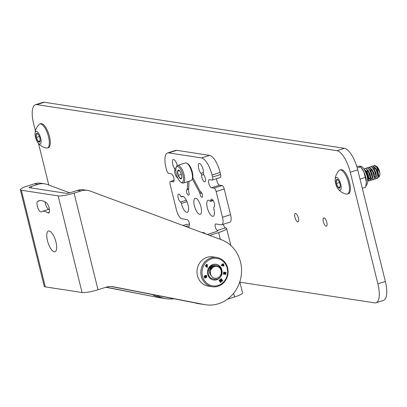 <?xml version="1.0" encoding="UTF-8"?>
<svg xmlns="http://www.w3.org/2000/svg" width="407" height="407" viewBox="0 0 407 407"><rect width="100%" height="100%" fill="white"/><g stroke="black" fill="none" stroke-linecap="round" stroke-linejoin="round"><path stroke-width="0.61" d="M46.281 202.676A42.547 15.318 -107.6 0 0 41.631 200.631A42.547 15.318 -107.6 0 0 38.879 200.809A42.547 15.318 -107.6 0 0 37.673 201.358A5.55 1.999 -107.6 0 0 37.673 207.407A5.55 1.999 -107.6 0 0 41.178 211.869A5.55 1.999 -107.6 0 0 41.336 211.798A31.451 11.32 72.4 0 1 42.226 211.391A31.451 11.32 72.4 0 1 44.266 211.258A31.451 11.32 72.4 0 1 47.7 212.775A5.55 1.999 -107.6 0 0 48.662 213.014A5.55 1.999 -107.6 0 0 49.211 208.287A5.55 1.999 -107.6 0 0 46.281 202.676M54.294 251.78A10.862 3.912 72.4 0 1 47.716 241.641A10.862 3.912 72.4 0 1 48.438 231.018A10.862 3.912 72.4 0 1 49.145 230.973A10.862 3.912 72.4 0 1 55.718 241.112A10.862 3.912 72.4 0 1 54.996 251.735A10.862 3.912 72.4 0 1 54.294 251.78M31.476 187.993L31.115 186.528L38.065 184.33A16.819 15.446 -81.3 0 1 44.602 183.811A16.819 15.446 -81.3 0 1 47.395 184.539L69.719 192.821M163.543 298.285A33.633 30.896 -81.3 0 1 162.515 298.148A33.633 30.896 -81.3 0 1 161.386 297.949L157.326 297.303A0.529 0.488 -81.3 0 1 157.066 297.156M152.401 294.551A33.633 30.896 98.7 0 0 162.515 298.148L158.969 297.603A33.633 30.896 -81.3 0 1 157.835 297.405L157.326 297.303M82.077 292.516L45.274 286.869A12.444 2.035 166.1 0 1 44.266 286.355L20.35 189.723A12.444 2.035 -13.9 0 0 21.362 190.237L58.16 195.884A12.444 2.035 -13.9 0 0 74.089 193.127L81.039 190.924A16.819 15.446 -81.3 0 1 87.576 190.41A16.819 15.446 -81.3 0 1 90.369 191.132L221.281 239.698A33.633 30.896 -81.3 0 1 240.522 279.263A33.633 30.896 -81.3 0 1 205.494 304.741A33.633 30.896 -81.3 0 1 204.36 304.543L113.258 286.762A16.819 15.446 98.7 0 0 112.693 286.665A16.819 15.446 98.7 0 0 106.156 287.179L98.006 289.759A12.444 2.035 166.1 0 1 82.077 292.516L58.16 195.884M31.115 186.528A3.363 0.549 -13.9 0 0 29.167 187.541A3.363 0.549 -13.9 0 0 29.441 187.678L66.239 193.325A3.363 0.549 -13.9 0 0 70.543 192.582L77.493 190.379A16.819 15.446 -81.3 0 1 84.03 189.865L87.576 190.41M48.799 209.315A5.55 1.999 72.4 0 1 45.101 201.928M44.602 183.811L41.056 183.267A16.819 15.446 -81.3 0 0 34.519 183.786L27.569 185.984A12.444 2.035 -13.9 0 0 20.35 189.723M154.675 296.784A0.529 0.488 -81.3 0 1 154.64 296.779L105.891 287.266M154.64 296.779L106.181 287.174M158.186 297.324A0.529 0.488 98.7 0 0 158.547 297.242M205.494 304.741L201.943 304.197A33.633 30.896 -81.3 0 1 200.814 303.998L111.243 286.518M227.981 273.652A14.805 13.599 98.7 0 0 216.717 257.458A14.805 13.599 98.7 0 0 200.956 270.528A14.805 13.599 98.7 0 0 212.225 286.721A14.805 13.599 98.7 0 0 227.981 273.652M227.518 273.611A13.914 12.785 98.7 0 0 216.493 258.328A13.914 12.785 98.7 0 0 202.116 270.675A13.914 12.785 98.7 0 0 213.136 285.958A13.914 12.785 98.7 0 0 227.518 273.611M216.717 257.458L212.841 256.863A14.805 13.599 98.7 0 0 197.085 269.933A14.805 13.599 98.7 0 0 208.348 286.126L212.225 286.721M216.097 264.301A7.947 7.301 -81.3 0 1 222.069 272.98A7.947 7.301 -81.3 0 1 213.858 280.031A7.947 7.301 -81.3 0 1 207.565 271.306A7.947 7.301 -81.3 0 1 216.031 264.291L213.024 264.545L208.705 268.376C207.041 275.977 209.809 279.594 217.017 279.222C225.025 277.04 221.82 262.953 214.077 266.061L210.358 270.197L210.47 274.949L210.144 274.028L210.592 269.281L211.91 267.496L211.228 266.534M224.542 272.888L224.008 272.827L223.84 274.216L223.412 274.17L223.662 272.13L226.017 272.405L225.773 274.44L225.341 274.394L225.514 273L224.979 272.939L224.822 274.226L224.384 274.176L224.542 272.888L224.008 272.827M219.994 279.711L220.34 279.416L221.998 280.698L220.792 279.024L221.24 278.642L222.685 280.647L221.947 281.283L220.614 280.179L221.281 281.858L220.543 282.489L219.093 280.484L219.541 280.102L220.747 281.771L219.994 279.711M206.853 266.346L207.57 266.921L207.224 267.414L205.337 265.898L206.12 264.769A0.804 0.738 -81.3 0 1 206.827 264.448A0.804 0.738 -81.3 0 1 207.295 265.715L206.853 266.346L207.26 265.71A0.804 0.738 98.7 0 0 206.812 264.443M206.624 275.839L206.725 276.109A1.16 1.063 -81.3 0 1 206.787 276.78A0.875 0.804 -81.3 0 1 206.308 277.416L206.074 276.811A0.326 0.3 98.7 0 0 206.298 276.501A0.88 0.809 98.7 0 0 206.11 275.946L205.733 276.027A0.565 0.519 98.7 0 0 205.723 276.373A6.39 5.871 -81.3 0 1 205.779 277.223A0.575 0.529 -81.3 0 1 204.64 277.584A2.01 1.847 -81.3 0 1 204.248 276.577A0.728 0.672 -81.3 0 1 204.68 275.829L204.909 276.419A0.3 0.275 98.7 0 0 204.741 276.765A1.058 0.972 98.7 0 0 204.914 277.136L205.225 277.096A0.789 0.728 98.7 0 0 205.25 276.811A241.036 221.403 98.7 0 0 205.169 275.946A0.524 0.483 -81.3 0 1 205.52 275.366A0.992 0.911 -81.3 0 1 206.624 275.839L206.588 275.834A1.119 1.028 98.7 0 0 205.998 275.29M222.237 265.155L221.525 265.771L221.179 265.293L223.072 263.675L223.85 264.759A0.804 0.738 -81.3 0 1 223.143 266.056A0.804 0.738 -81.3 0 1 222.675 265.766L222.202 265.15L221.51 265.751M223.128 266.056A0.804 0.738 98.7 0 0 223.814 264.754L223.051 263.69M206.787 276.78L206.751 276.77A1.16 1.063 98.7 0 0 206.69 276.104L206.588 275.834M206.303 277.396A0.875 0.804 98.7 0 0 206.751 276.77M205.723 276.373L205.688 276.363A0.565 0.519 -81.3 0 1 205.703 276.022M205.779 277.223L205.744 277.218A6.39 5.871 98.7 0 0 205.688 276.363M205.423 277.752L205.387 277.747A0.575 0.529 98.7 0 0 205.744 277.218M205.016 277.813A0.728 0.672 98.7 0 0 205.387 277.747M204.909 276.419L204.65 275.844M204.741 276.765L204.706 276.76A0.3 0.275 -81.3 0 1 204.874 276.414M205.026 277.213L204.879 277.131A1.058 0.972 -81.3 0 1 204.706 276.76M207.57 266.921L206.822 266.341M207.199 267.394L207.534 266.916M221.998 280.698L220.324 279.426M222.685 280.647L221.22 278.658M221.927 281.268L222.654 280.642M220.614 280.179L221.281 281.858M220.528 282.468L221.245 281.853M220.747 281.771L219.521 280.118M223.84 274.216L223.977 272.822M223.412 274.165L223.804 274.211M225.773 274.44L225.982 272.4M225.341 274.389L225.737 274.435M225.514 273L224.979 272.939M224.822 274.226L224.944 272.934M224.384 274.176L224.786 274.221M210.317 267.272A6.512 5.983 -81.3 0 1 215.242 265.618A6.512 5.983 -81.3 0 1 215.735 265.72M223.072 264.443L222.578 264.865L222.939 265.359A0.336 0.31 98.7 0 0 223.448 265.313A0.336 0.31 98.7 0 0 223.428 264.937L223.036 264.438L222.548 264.86L222.904 265.354A0.336 0.31 98.7 0 0 223.112 265.476M206.659 265.023A0.336 0.31 98.7 0 0 206.344 265.155L205.988 265.669L206.476 266.066L206.868 265.557A0.336 0.31 98.7 0 0 206.675 265.028A0.336 0.31 98.7 0 0 206.38 265.161L206.023 265.674L206.512 266.071M200.966 173.341A5.561 2.004 -107.6 0 1 198.657 168.473A5.561 2.004 -107.6 0 1 199.15 163.502A5.561 2.004 -107.6 0 1 203.001 169.139A5.561 2.004 -107.6 0 1 203.291 172.838A1.343 0.483 -107.6 0 0 203.363 173.733A1.343 0.483 -107.6 0 0 203.805 174.766A4.238 1.526 -107.6 0 1 205.199 178.017A4.238 1.526 -107.6 0 1 204.823 181.802A4.238 1.526 -107.6 0 1 201.887 177.508A4.238 1.526 -107.6 0 1 201.613 175.239A1.343 0.483 -107.6 0 0 201.521 174.517A1.343 0.483 -107.6 0 0 200.966 173.341L203.327 172.593M201.76 193.05L199.939 193.625A1.343 0.483 -107.6 0 0 199.878 193.31A1.343 0.483 -107.6 0 0 199.578 192.521L192.338 178.836M175.819 169.999L174.817 170.319A1.343 0.483 -107.6 0 0 174.766 169.348A1.343 0.483 -107.6 0 0 174.379 168.401L176.073 167.867M167.552 152.956L175.631 150.402A16.819 6.054 72.4 0 1 176.719 150.325L168.64 152.884A16.819 6.054 -107.6 0 0 167.552 152.956A16.819 6.054 -107.6 0 0 166.056 167.984L166.555 169.994A3.363 1.211 -107.6 0 0 168.666 173.413L171.205 173.804A4.202 1.511 72.4 0 1 173.845 178.083A4.202 1.511 72.4 0 1 173.474 181.837A4.202 1.511 72.4 0 1 173.199 181.858L170.66 181.466A3.363 1.211 -107.6 0 0 170.441 181.481A3.363 1.211 -107.6 0 0 170.141 184.488L176.501 210.18A8.41 3.027 -107.6 0 0 181.776 218.737L187.164 219.561A3.363 1.211 -107.6 0 1 189.275 222.985A3.363 1.211 -107.6 0 1 188.98 225.992A3.363 1.211 -107.6 0 1 188.762 226.007A4.711 0.768 -13.9 0 0 185.343 226.368M174.817 170.319A4.238 1.526 -107.6 0 0 174.985 173.377A4.238 1.526 -107.6 0 0 177.63 177.686M177.238 165.629A5.561 2.004 -107.6 0 0 177.131 165.166A5.561 2.004 -107.6 0 0 173.28 159.529A5.561 2.004 -107.6 0 0 172.787 164.499A5.561 2.004 -107.6 0 0 174.379 168.401M213.914 207.173A1.343 0.483 -107.6 0 0 213.899 207.178L213.914 207.173A4.202 1.511 -107.6 0 0 213.96 207.158A4.202 1.511 -107.6 0 0 214.331 203.403A4.202 1.511 -107.6 0 0 211.421 199.145A4.202 1.511 -107.6 0 0 210.77 200.844L212.932 200.158M213.192 200.554L210.561 201.389A1.343 0.483 -107.6 0 1 210.216 201.231A8.41 3.027 -107.6 0 0 208.063 200.269A8.41 3.027 -107.6 0 0 207.316 207.779A8.41 3.027 -107.6 0 0 213.136 216.3A8.41 3.027 -107.6 0 0 213.884 208.791A8.41 3.027 -107.6 0 0 213.797 208.435A1.343 0.483 -107.6 0 1 213.899 207.178M200.951 206.802A8.41 3.027 -107.6 0 0 195.126 198.285A8.41 3.027 -107.6 0 0 194.378 205.794A8.41 3.027 -107.6 0 0 200.203 214.316A8.41 3.027 -107.6 0 0 200.951 206.802M186.991 201.674L181.359 203.459A8.41 3.027 -107.6 0 0 181.446 203.81A8.41 3.027 -107.6 0 0 187.266 212.332A8.41 3.027 -107.6 0 0 188.014 204.818A8.41 3.027 -107.6 0 0 182.194 196.296A8.41 3.027 -107.6 0 0 181.517 196.83L183.048 196.342M199.939 193.625A2.915 1.048 -107.6 0 0 200.071 194.307A2.915 1.048 -107.6 0 0 202.091 197.263A2.915 1.048 -107.6 0 0 202.35 194.658A2.915 1.048 -107.6 0 0 200.559 191.702A1.343 0.483 -107.6 0 1 200.03 191.127L192.776 177.416M187.775 181.639L187.306 189.174A1.343 0.483 -107.6 0 1 187.103 189.616A1.343 0.483 -107.6 0 1 187.032 189.626A2.915 1.048 -107.6 0 0 186.879 189.642A2.915 1.048 -107.6 0 0 186.62 192.246A2.915 1.048 -107.6 0 0 188.639 195.197A2.915 1.048 -107.6 0 0 188.899 192.592A2.915 1.048 -107.6 0 0 188.69 191.9A1.343 0.483 -107.6 0 1 188.512 190.822L189.107 181.217M176.719 150.325L209.574 155.367A16.819 6.054 72.4 0 1 220.131 172.482L220.63 174.496A3.363 1.211 72.4 0 1 220.329 177.498A3.363 1.211 72.4 0 1 220.111 177.513M222.105 185.567A3.363 1.211 72.4 0 1 224.216 188.99L216.137 191.544A3.363 1.211 -107.6 0 0 214.026 188.12L222.105 185.567L219.566 185.175A4.202 1.511 72.4 0 1 217.577 182.804A4.202 1.511 72.4 0 1 216.651 178.663M224.216 188.99L230.576 214.682A8.41 3.027 72.4 0 1 229.828 222.197L221.749 224.75A8.41 3.027 -107.6 0 0 222.497 217.236L230.576 214.682M223.336 224.247A3.363 1.211 -107.6 0 0 225.488 227.844A13.792 2.254 -13.9 0 1 226.607 228.413A13.792 2.254 -13.9 0 1 218.61 232.555L209.661 235.388M221.749 224.75A8.41 3.027 -107.6 0 1 221.205 224.786L215.817 223.962A3.363 1.211 -107.6 0 0 215.598 223.972A3.363 1.211 -107.6 0 0 215.374 227.264A3.363 1.211 -107.6 0 0 217.409 230.403L217.547 230.947M216.137 191.544L222.497 217.236M214.026 188.12L211.487 187.734A4.202 1.511 72.4 0 1 208.944 183.811A4.202 1.511 72.4 0 1 209.223 179.701A4.202 1.511 72.4 0 1 209.493 179.68L212.037 180.072A3.363 1.211 -107.6 0 0 212.251 180.057A3.363 1.211 -107.6 0 0 212.551 177.05L220.63 174.496M220.131 172.482L212.052 175.041L212.551 177.05M212.052 175.041A16.819 6.054 -107.6 0 0 201.496 157.926L209.574 155.367M168.64 152.884L201.496 157.926M181.359 203.459A1.343 0.483 -107.6 0 0 180.581 202.055L186.34 200.234M181.517 196.83A1.343 0.483 -107.6 0 1 181.41 196.912A1.343 0.483 -107.6 0 1 180.718 196.23A4.202 1.511 -107.6 0 0 178.566 194.103A4.202 1.511 -107.6 0 0 178.205 197.919A4.202 1.511 -107.6 0 0 180.581 202.055M210.561 201.389A1.343 0.483 -107.6 0 0 210.77 200.844M156.339 295.319A33.633 30.896 98.7 0 0 166.066 298.692A33.633 30.896 98.7 0 0 174.074 298.779M194.475 302.762A33.633 30.896 98.7 0 0 198.397 303.653L201.943 304.197M225.488 227.844L217.409 230.403A4.711 0.768 -13.9 0 1 217.791 230.596A4.711 0.768 -13.9 0 1 215.064 232.01L207.234 234.488M239.815 281.781L242.552 292.842A13.792 2.254 166.1 0 1 234.554 296.978L233.638 293.274M227.34 299.262L234.554 296.978M213.41 266.361A8.211 7.54 98.7 0 0 213.126 265.919M210.928 268.691A8.211 7.54 98.7 0 0 210.689 267.679M210.648 267.562A8.211 7.54 98.7 0 0 210.49 267.104M189.464 223.998A13.792 2.254 -13.9 0 0 182.86 225.442M217.226 278.001A5.957 5.474 98.7 0 0 221.113 270.619A5.957 5.474 98.7 0 0 214.397 266.59A5.957 5.474 98.7 0 0 210.511 273.972A5.957 5.474 98.7 0 0 217.226 278.001M216.107 264.301L218.574 265.196L221.225 268.147M210.47 274.949C208.409 270.492 209.305 267.033 213.151 264.565L216.173 264.311M209.763 273.555L210.002 272.98M210.531 269.678L210.327 268.111M210.292 267.969L210.17 267.531M209.386 269.861L209.691 269.139L213.044 266.137L214.677 265.878M209.519 269.2L212.912 266.117L214.769 265.852M213.461 265.639L214.464 265.934M213.207 265.69L214.041 266.076M210.648 266.972L210.872 267.338M210.928 267.435L211.274 268.198M213.446 265.639L214.418 265.949M213.156 265.7L213.98 266.097M213.151 264.565A7.947 7.301 98.7 0 0 208.705 268.376M323.367 221.795A4.37 1.572 -107.6 0 0 326.394 226.221A4.37 1.572 -107.6 0 0 326.78 222.319A4.37 1.572 -107.6 0 0 323.753 217.887A4.37 1.572 -107.6 0 0 323.367 221.795M294.978 217.44A4.37 1.572 -107.6 0 0 298.005 221.866A4.37 1.572 -107.6 0 0 298.392 217.964A4.37 1.572 -107.6 0 0 295.37 213.533A4.37 1.572 -107.6 0 0 294.978 217.44M44.343 102.259L36.864 104.624A21.189 7.626 -107.6 0 0 35.49 104.716L42.974 102.35A21.189 7.626 72.4 0 1 44.343 102.259L344.439 148.311A21.189 7.626 72.4 0 1 357.738 169.872L385.358 281.471A21.189 7.626 72.4 0 1 383.47 300.402L375.992 302.772A21.189 7.626 -107.6 0 0 377.879 283.842L385.358 281.471M36.864 104.624L336.96 150.676L344.439 148.311M357.738 169.872L350.259 172.237L377.879 283.842M375.992 302.772A21.189 7.626 -107.6 0 1 374.623 302.859L239.916 282.188M48.804 185.063L38.523 143.508M35.429 131.018L33.608 123.647A21.189 7.626 -107.6 0 1 35.49 104.716M350.259 172.237A21.189 7.626 -107.6 0 0 336.96 150.676M205.159 233.72A9.269 3.337 -107.6 0 0 204.095 232.809A9.269 3.337 -107.6 0 0 202.65 232.514L202.254 232.641M204.095 232.809L205.057 233.399A8.344 3.002 72.4 0 1 205.723 233.928M183.252 183.069L191.031 180.611A9.269 3.337 -107.6 0 0 191.285 180.494A9.269 3.337 -107.6 0 0 192.038 179.538A9.269 3.337 -107.6 0 0 191.412 170.767A9.269 3.337 -107.6 0 0 186.879 163.232A9.269 3.337 -107.6 0 0 185.434 162.932L177.661 165.395A9.269 3.337 72.4 0 1 183.516 172.853A9.269 3.337 72.4 0 1 183.511 182.952A9.269 3.337 72.4 0 1 183.252 183.069A9.269 3.337 72.4 0 1 181.812 182.774L180.85 182.183A8.344 3.002 -107.6 0 0 182.382 182.341A8.344 3.002 -107.6 0 0 182.275 172.919A8.344 3.002 -107.6 0 0 176.882 166.646A8.344 3.002 -107.6 0 0 176.206 167.506A8.344 3.002 -107.6 0 0 176.77 175.402A8.344 3.002 -107.6 0 0 180.85 182.183M176.206 167.506L176.648 166.468A9.269 3.337 72.4 0 1 177.401 165.512A9.269 3.337 72.4 0 1 177.661 165.395M178.118 170.177A4.589 1.653 -107.6 0 0 177.6 171.189A4.589 1.653 -107.6 0 0 178.18 175.356A4.589 1.653 -107.6 0 0 180.215 178.663A4.589 1.653 -107.6 0 0 181.517 178.337A4.589 1.653 -107.6 0 0 181.67 177.798A4.589 1.653 -107.6 0 0 181.084 173.626A4.589 1.653 -107.6 0 0 179.049 170.324A4.589 1.653 -107.6 0 0 178.963 170.268A4.589 1.653 -107.6 0 0 178.118 170.177M179.049 170.324L177.6 171.189L178.18 175.356L180.215 178.663L181.67 177.798M186.879 163.232L187.836 163.823A8.344 3.002 72.4 0 1 191.921 170.604A8.344 3.002 72.4 0 1 192.48 178.5L192.038 179.538M181.319 174.364L178.18 175.356M179.395 170.619L177.6 171.189M37.831 142.654A14.001 14.001 0 0 0 46.495 148.041A12.581 4.528 -107.6 0 0 46.561 148.051A12.581 4.528 -107.6 0 0 47.38 148L48.352 147.69A12.581 4.528 -107.6 0 0 49.186 135.389A12.581 4.528 -107.6 0 0 41.57 123.647A12.581 4.528 -107.6 0 0 40.756 123.703L39.784 124.013A12.581 4.528 -107.6 0 0 39.041 124.481A14.001 14.001 0 0 0 35.053 133.878A6.619 2.381 -107.6 0 0 35.49 137.352A6.619 2.381 -107.6 0 0 37.831 142.654A6.619 2.381 -107.6 0 0 40.649 143.574A6.619 2.381 -107.6 0 0 40.664 138.146A6.619 2.381 -107.6 0 0 37.327 131.797A6.619 2.381 -107.6 0 0 35.053 133.878M47.38 148A12.581 4.528 -107.6 0 0 48.499 136.757A12.581 4.528 -107.6 0 0 40.598 123.957A12.581 4.528 -107.6 0 0 39.784 124.013M38.029 134.081A4.589 1.653 -107.6 0 0 37.403 133.521A4.589 1.653 -107.6 0 0 36.986 133.354A4.589 1.653 -107.6 0 0 36.238 133.806L36.284 137.474L38.121 141.412L39.911 141.687A4.589 1.653 -107.6 0 0 39.957 141.59A4.589 1.653 -107.6 0 0 39.866 138.024A4.589 1.653 -107.6 0 0 38.029 134.081L36.238 133.806A4.589 1.653 -107.6 0 0 36.284 137.474A4.589 1.653 -107.6 0 0 38.121 141.412A4.589 1.653 -107.6 0 0 39.911 141.687M39.382 136.493L36.284 137.474M40.145 140.771L38.121 141.412M373.209 166.127L374.409 165.491L376.938 167.557A6.619 2.381 -107.6 0 0 375.249 165.654A6.619 2.381 -107.6 0 0 374.649 165.415L374.053 165.507M371.326 166.728L372.527 166.087C376.083 166.107 379.726 179.477 376.607 178.47L375.971 178.139M375.045 177.07L374.552 176.262M377.101 178.408L377.991 176.75L377.391 172.604L374.811 167.445L372.761 166.015L372.166 166.102M370.991 168.946L371.199 171.723M369.439 167.323L370.64 166.682C374.196 166.707 377.844 180.072 374.725 179.07L374.089 178.734M370.863 171.113L370.746 169.327M375.213 179.009L376.104 177.345L375.503 173.199L372.929 168.04L370.879 166.611L370.284 166.697M367.557 167.918L368.757 167.282C372.313 167.302 375.961 180.667 372.837 179.665L372.202 179.329M373.331 179.604L374.221 177.94L373.621 173.794L371.52 169.271L368.991 167.206L367.704 167.984M367.226 170.141L367.435 172.914M368.859 177.432L369.897 179.161M370.375 179.696L371.566 180.174L372.324 178.683L371.733 174.389L369.159 169.236L367.109 167.801L366.514 167.893M365.669 168.513L366.875 167.877C370.426 167.898 374.074 181.263 370.955 180.26L370.319 179.925M369.393 178.861L368.9 178.047M367.094 172.303L366.982 170.523M363.944 168.9L364.987 168.473C368.544 168.493 372.191 181.863 369.068 180.856L368.437 180.525M369.561 180.794L370.451 179.136L369.851 174.99L367.272 169.831L365.221 168.401L364.626 168.488M377.218 178.383L376.607 178.47M375.335 178.983L374.725 179.07M373.453 179.579L372.837 179.665M371.566 180.174L370.955 180.26M369.683 180.769L369.068 180.856M367.816 181.359L368.569 179.731L367.969 175.585L365.862 171.057L364.296 169.388M364.682 169.984L365.628 171.133L367.73 175.661L368.32 179.95L367.821 181.288M374.476 168.462L374.496 169.699M377.894 177.391L379.121 176.877L376.938 167.557M374.638 167.598L374.445 169.617M374.72 171.698L375.544 174.303M374.491 167.419L374.201 169.256M374.206 169.688L374.226 170.045M373.524 167.119L372.863 167.898M374.725 176.73L375.575 177.376M374.394 167.308L373.402 167.145L372.71 167.791M370.691 169.831L370.675 170.808M372.196 176.363L372.425 176.755M370.955 177.925L371.973 178.587M370.024 168.3L369.637 168.34M368.645 172.527L370.08 177.035M366.936 172.517L366.997 173.051M375.249 165.654L376.958 167.17L379.66 172.471A5.245 1.887 -107.6 0 0 378.368 168.676L376.45 166.6M379.66 172.471L377.192 167.465M376.277 166.712L375.681 166.509M378.001 176.597L378.307 175.605L377.793 172.222L376.078 168.651L374.628 167.231M378.006 176.119L377.559 172.298L375.844 168.727L374.811 167.445M376.114 177.193L376.424 176.2L375.91 172.817L374.196 169.251L372.746 167.826M376.124 176.714L375.676 172.894L373.962 169.322L372.929 168.04M374.231 177.788L374.542 176.801L374.023 173.413L372.308 169.846L370.858 168.427M374.221 177.94L373.789 173.489L371.408 169.114M372.349 178.383L372.654 177.396L372.14 174.013L370.426 170.441L368.976 169.022M371.571 178.642L372.11 178.459M372.354 177.91L371.906 174.084L370.192 170.518L369.159 169.236M368.742 169.093L368.142 168.895M370.462 178.983L370.772 177.991L370.258 174.608L368.544 171.037L367.089 169.617M370.451 179.136L370.019 174.679L367.638 170.304M368.579 179.573L368.884 178.587L368.371 175.203L366.656 171.632L365.206 170.212M368.569 179.731L368.137 175.28L365.756 170.904M337.927 188.706A14.001 14.001 0 0 0 346.591 194.093A12.581 4.528 -107.6 0 0 346.657 194.103A12.581 4.528 -107.6 0 0 347.471 194.047L348.443 193.742A12.581 4.528 -107.6 0 0 349.282 181.441A12.581 4.528 -107.6 0 0 341.666 169.699A12.581 4.528 -107.6 0 0 340.852 169.755L339.881 170.06A12.581 4.528 -107.6 0 0 339.138 170.533A14.001 14.001 0 0 0 335.149 179.93A6.619 2.381 -107.6 0 0 335.582 183.404A6.619 2.381 -107.6 0 0 337.927 188.706A6.619 2.381 -107.6 0 0 340.745 189.626A6.619 2.381 -107.6 0 0 340.756 184.198A6.619 2.381 -107.6 0 0 337.423 177.849A6.619 2.381 -107.6 0 0 335.149 179.93M347.471 194.047A12.581 4.528 -107.6 0 0 348.59 182.809A12.581 4.528 -107.6 0 0 340.695 170.009A12.581 4.528 -107.6 0 0 339.881 170.06M338.125 180.133A4.589 1.653 -107.6 0 0 337.5 179.573A4.589 1.653 -107.6 0 0 337.082 179.406A4.589 1.653 -107.6 0 0 336.335 179.858L336.38 183.521L338.217 187.464L340.008 187.739A4.589 1.653 -107.6 0 0 340.054 187.642A4.589 1.653 -107.6 0 0 339.962 184.076A4.589 1.653 -107.6 0 0 338.125 180.133L336.335 179.858A4.589 1.653 -107.6 0 0 336.38 183.521A4.589 1.653 -107.6 0 0 338.217 187.464A4.589 1.653 -107.6 0 0 340.008 187.739M339.479 182.545L336.38 183.521M340.242 186.823L338.217 187.464M378.368 168.676L376.053 166.229M379.121 176.877L379.695 175.524A5.032 1.811 -107.6 0 0 379.355 170.762A5.032 1.811 -107.6 0 0 376.897 166.672A5.032 1.811 -107.6 0 0 376.719 166.58M356.68 166.132L359.04 166.254L360.587 166.885L361.604 168.116A10.592 3.816 72.4 0 1 363.883 171.876A10.592 3.816 72.4 0 1 365.69 177.035A10.592 3.816 72.4 0 1 366.392 182.021L365.608 187.179L362.281 188.232M357.229 167.949L360.587 166.885L363.883 171.876L366.392 182.021A10.592 3.816 72.4 0 1 366.361 183.145A10.592 3.816 72.4 0 1 366.351 183.236L366.361 183.145M365.491 177.401L360.032 179.126M157.835 297.405L161.386 297.949M21.362 190.237L45.274 286.869M34.519 183.786L38.065 184.33M98.006 289.759L74.089 193.127M81.039 190.924L77.493 190.379M113.258 286.762L112.123 286.589M204.36 304.543L200.814 303.998M37.673 201.358L40.176 200.565M47.7 212.775L49.313 212.261M199.578 192.521L201.083 192.043M173.199 181.858L173.703 181.7M203.688 174.583L201.613 175.239M189.204 227.798L188.762 226.007L189.163 225.88M187.103 189.616L188.614 189.138L187.164 189.581M220.289 239.331L218.61 232.555M211.487 187.734L219.566 185.175M174.12 180.372L170.66 181.466M187.306 189.174L188.639 188.751M42.226 211.391L49.379 209.132M158.206 297.329L154.655 296.784M162.515 298.148L166.066 298.692M230.85 245.548L226.607 228.413M181.41 196.912L183.125 196.372M174.12 180.316L170.441 181.481M220.329 177.498L212.251 180.057M365.389 170.426L366.091 171.276M367.272 169.831L367.974 170.681M372.339 178.541L372.42 177.432M371.042 168.635L371.744 169.485M376.104 177.345L376.19 176.241M377.991 176.75L378.078 175.641M376.958 167.17L377.396 167.699M376.897 166.672L376.516 166.438M365.944 185.862L366.86 184.844L367.78 181.858L367.226 176.241C363.619 166.758 362.337 165.883 358.353 166.3"/></g></svg>
